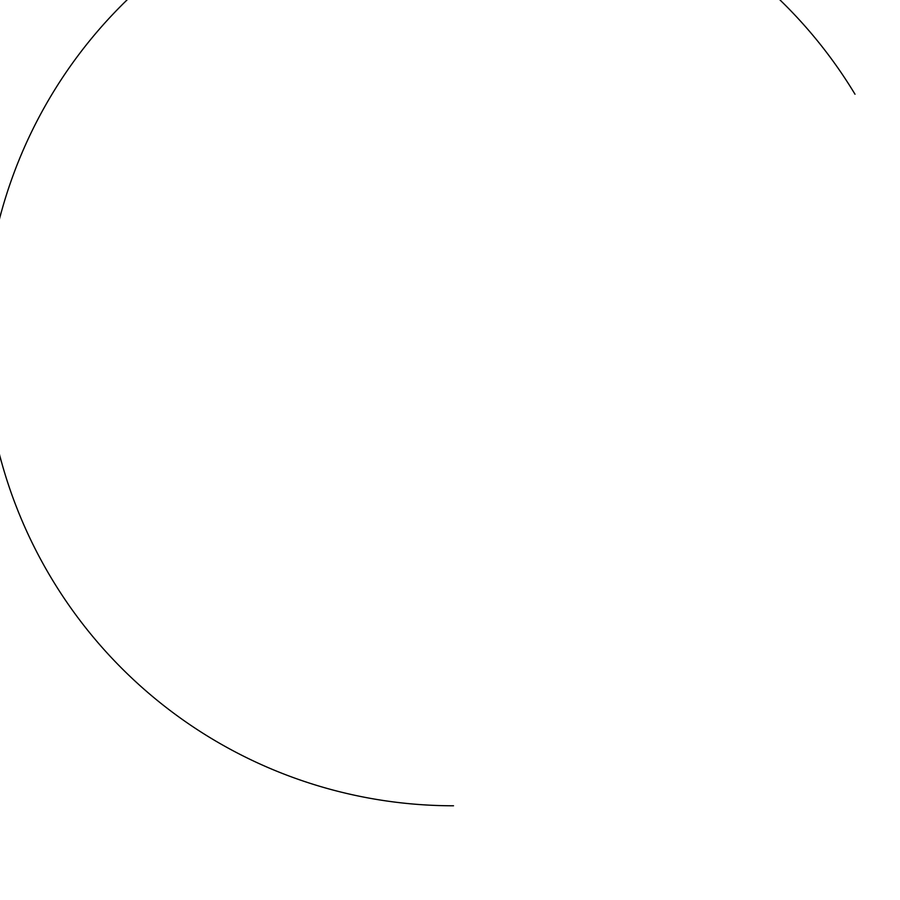 <?xml version="1.0" encoding="UTF-8"?>
<svg xmlns="http://www.w3.org/2000/svg" width="900" height="900" viewBox="0 0 900 900"><rect width="100%" height="100%" fill="white"/><g stroke="black" fill="none" stroke-linecap="round" stroke-linejoin="round"><path stroke-width="1.35" d="M453.51 805.781A469.046 469.046 0 0 1 45 106.245A469.046 469.046 0 0 1 855 94.219L855 94.219"/></g></svg>
